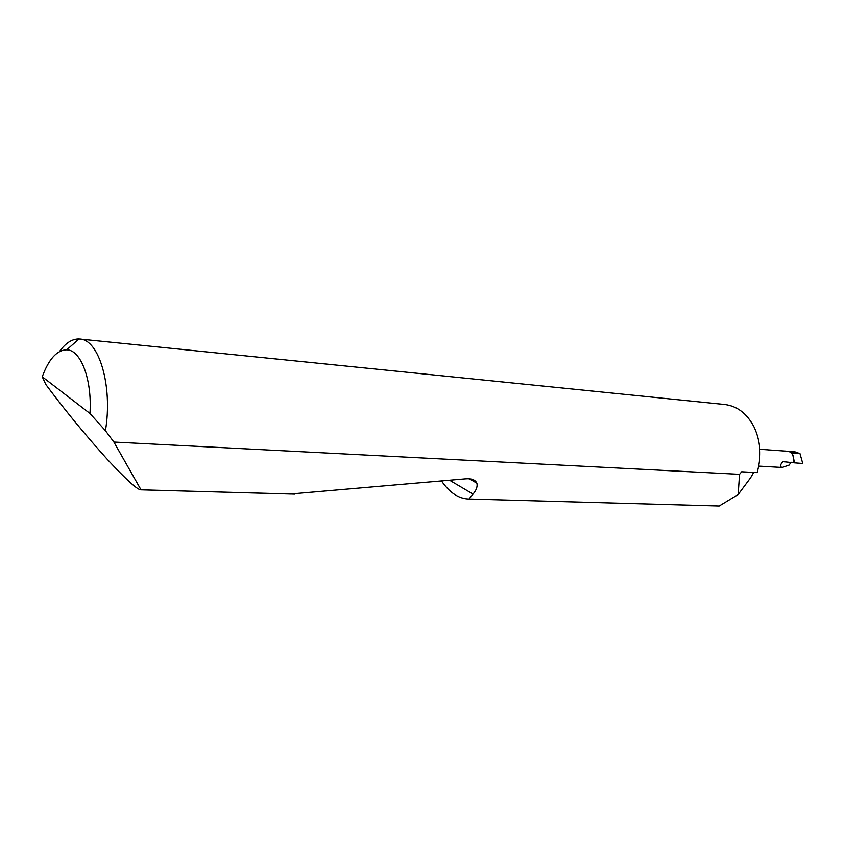 <?xml version="1.0" encoding="UTF-8"?>
<svg xmlns="http://www.w3.org/2000/svg" width="845" height="845" viewBox="0 0 845 845"><rect width="100%" height="100%" fill="white"/><g stroke="black" fill="none" stroke-linecap="round" stroke-linejoin="round"><path stroke-width="1.27" d="M753.666 472.418L750.613 477.774L738.15 494.536L739.544 474.33L113.895 442.062L141.02 489.857C137.682 490.1 126.317 479.802 106.935 458.962C86.222 435.872 67.558 413.311 50.922 391.267L45.841 384.496L42.25 376.775L89.971 413.48C92.211 379.595 80.835 349.788 66.713 349.809C56.942 350.041 48.799 359.03 42.25 376.775M290.289 494.04L465.215 478.883C471.341 478.302 475.228 479.738 476.876 483.192C477.689 486.466 476.411 490.1 473.042 494.103L469.007 499.025L719.19 506.028L738.15 494.536M719.19 506.028L468.257 499.015C458.402 498.539 449.487 492.54 441.534 481.006M790.994 462.152L789.23 465.046L782.143 467.486C779.84 466.799 780.072 464.845 782.84 461.645L794.575 462.87L792.325 452.983L789.452 451.726C793.117 453.871 794.395 457.398 793.297 462.299M469.007 499.025L468.257 499.015M141.242 489.846L294.63 494.135M59.456 351.583C65.551 343.049 72.057 338.845 78.976 338.972L79.673 339.025C98.981 339.215 112.966 386.239 105.435 430.718L113.895 442.062M79.673 339.025L724.714 404.501C737.167 406.033 746.927 413.49 753.983 426.862C760.69 441.196 761.736 456.448 757.109 472.608L741.688 471.785L739.544 474.33M792.325 452.983L799.983 453.649L802.75 463.493L794.575 462.87M759.845 449.297L794.786 451.779L799.983 453.649M105.435 430.718L89.971 413.48M789.452 451.726L796.677 452.233M473.042 494.103L449.635 480.277M758.747 466.123L782.143 467.486M141.02 489.857L291.303 494.061M476.876 483.192L469.376 478.84M66.713 349.809L78.976 338.972"/></g></svg>
